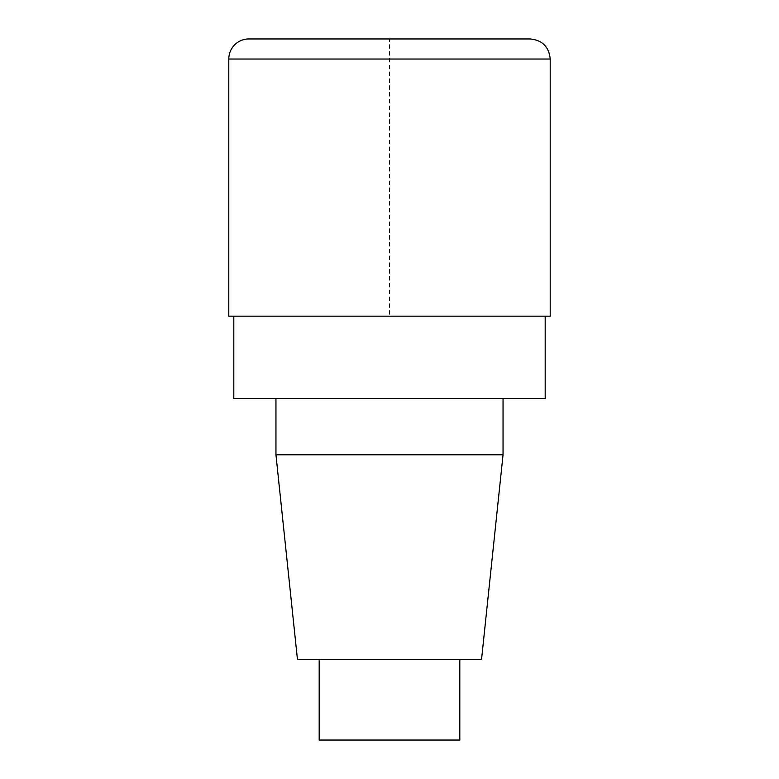 <?xml version="1.0" encoding="UTF-8"?>
<svg xmlns="http://www.w3.org/2000/svg" width="779" height="779" viewBox="0 0 779 779"><rect width="100%" height="100%" fill="white"/><g stroke="black" fill="none" stroke-linecap="round" stroke-linejoin="round"><path stroke-width="0.58" stroke-dasharray="3.9 2.92" d="M545.193 398.536L233.807 398.536M233.807 316.177L545.193 316.177L233.807 316.177M275.951 398.536L503.049 398.536L275.951 398.536M503.049 454.79L275.951 454.79M481.519 659.696L297.481 659.696M319.186 659.696L459.814 659.696L319.186 659.696M459.814 740.05L319.186 740.05M228.792 316.177L550.208 316.177L389.5 316.177L389.5 38.95L530.119 38.95L248.881 38.95M530.119 38.95A20.088 20.088 0 0 1 550.208 59.038L228.792 59.038"/><path stroke-width="1.17" d="M233.807 316.177L233.807 398.536L545.193 398.536L545.193 316.177M275.951 398.536L275.951 454.79L503.049 454.79L503.049 398.536M275.951 454.79L297.481 659.696L481.519 659.696L503.049 454.79M319.186 659.696L319.186 740.05L459.814 740.05L459.814 659.696M228.792 59.038A20.088 20.088 0 0 1 248.881 38.95L530.119 38.95C542.32 40.148 549.02 46.837 550.208 59.038L550.208 316.177L550.208 59.038L228.792 59.038L228.792 316.177L550.208 316.177"/></g></svg>

